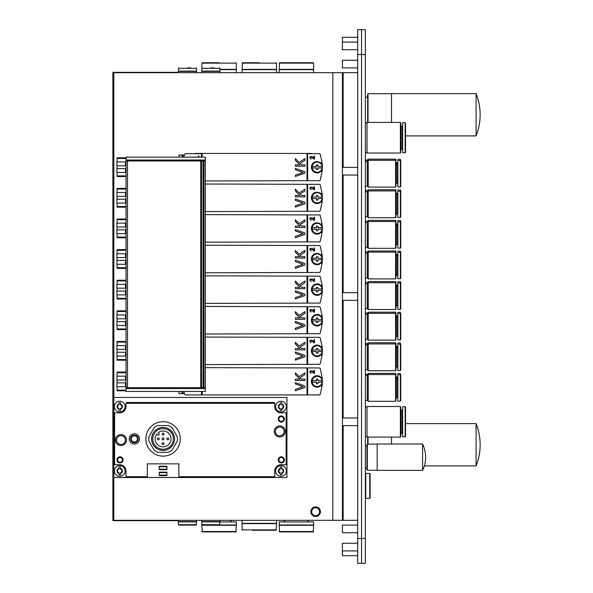 <?xml version="1.0" encoding="UTF-8"?>
<svg xmlns="http://www.w3.org/2000/svg" width="593" height="593" viewBox="0 0 593 593"><rect width="100%" height="100%" fill="white"/><g stroke="black" fill="none" stroke-linecap="round" stroke-linejoin="round"><path stroke-width="0.89" d="M178.382 72.309L112.863 72.309L112.863 72.687L112.863 72.309M176.373 72.687L176.373 72.309M357.712 72.687L112.863 72.687L112.863 520.691L178.382 520.691M357.712 520.313L112.863 520.313L112.863 520.691M176.373 520.313L176.373 520.691M311.673 511.7A3.951 3.951 0 0 1 317.603 508.275A3.951 3.951 0 0 1 317.603 515.124A3.951 3.951 0 0 1 311.673 511.7M310.843 511.7A4.781 4.781 0 0 1 318.018 507.564A4.781 4.781 0 0 1 318.018 515.843A4.781 4.781 0 0 1 310.843 511.7M342.413 520.313L342.413 72.687M332.843 520.313L332.843 72.687M112.863 520.313L112.863 72.687M304.913 372.827L304.913 374.546L300.147 377.697L301.57 379.135L304.913 379.135L304.913 380.476L295.351 380.476L295.351 379.135L299.873 379.135L295.351 374.546L295.351 372.827L299.117 376.651L304.913 372.827M295.351 382.626L304.913 385.976L304.913 387.414L295.351 390.757L295.351 389.416L303.142 386.695L295.351 383.967L295.351 382.626M313.882 372.686L312.177 370.87L313.882 372.686L313.882 370.41L314.483 370.41L314.483 373.323L313.653 373.323L311.74 371.285C310.146 371.166 309.939 371.648 311.117 372.723A0.852 0.852 0 0 1 310.332 371.529A0.852 0.852 0 0 1 311.74 371.285M311.117 372.723L311.117 373.323C309.109 371.492 309.464 370.669 312.177 370.87M307.663 367.949L307.663 394.916L307.018 394.916L307.018 367.949L319.516 367.949L320.242 368.475L322.103 377.178A0.763 0.763 0 0 1 321.043 377.207L322.103 377.178A41.317 41.317 0 0 1 322.31 380.365M322.31 382.5A41.317 41.317 0 0 1 322.103 385.687L321.043 385.658A0.763 0.763 0 0 1 322.103 385.687L320.242 394.397L319.516 394.916L307.663 394.916M319.36 376.132A5.737 5.737 0 0 0 311.421 381.432A5.737 5.737 0 0 0 319.36 386.732M321.043 385.658C316.017 388.363 312.815 386.955 311.421 381.432C312.815 375.91 316.017 374.502 321.043 377.207M202.191 391.476L202.191 394.916L201.553 394.916L201.464 391.476M201.553 394.916L185.401 394.916L184.675 394.397L183.823 391.476A41.317 41.317 0 0 0 184.438 393.663L179.064 393.663L179.064 391.476M311.807 394.916L195.305 394.916M311.807 367.949L205.348 367.66M125.486 386.695L125.486 382.87L116.88 382.87L116.88 386.695L125.486 386.695M117.073 380.002L117.073 382.87M126.057 372.063L117.073 372.063L117.073 376.17L125.486 376.17L125.486 380.002L116.88 380.002L116.88 376.17L125.486 376.17M117.073 386.695L117.073 390.809L126.057 390.809M316.454 380.676L316.454 379.135L317.87 379.135L317.87 380.676L322.147 380.676A5.04 5.04 0 0 1 322.147 382.188L317.87 382.188L317.87 383.73L316.454 383.73L316.454 382.188L312.17 382.188A5.04 5.04 0 0 1 312.17 380.676L316.454 380.676L316.454 379.135M317.87 379.135L317.87 380.676M316.454 383.73L316.454 382.188M317.87 382.188L317.87 383.73M322.147 382.188A5.04 5.04 0 0 1 312.17 382.188M312.17 380.676A5.04 5.04 0 0 1 322.147 380.676M322.422 381.432A5.263 5.263 0 0 1 314.527 385.991A5.263 5.263 0 0 1 314.527 376.874A5.263 5.263 0 0 1 322.422 381.432M304.913 342.22L304.913 343.94L300.147 347.09L301.57 348.528L304.913 348.528L304.913 349.87L295.351 349.87L295.351 348.528L299.873 348.528L295.351 343.94L295.351 342.22L299.117 346.045L304.913 342.22M295.351 352.02L304.913 355.37L304.913 356.801L295.351 360.151L295.351 358.809L303.142 356.089L295.351 353.361L295.351 352.02M313.882 342.079L312.177 340.263L313.882 342.079L313.882 339.804L314.483 339.804L314.483 342.717L313.653 342.717L311.74 340.678C310.146 340.56 309.939 341.042 311.117 342.117A0.852 0.852 0 0 1 310.332 340.923A0.852 0.852 0 0 1 311.74 340.678M311.117 342.117L311.117 342.717C309.109 340.886 309.464 340.063 312.177 340.263M307.663 337.343L307.663 364.31L307.018 364.31L307.018 337.343L319.516 337.343L320.242 337.869L322.103 346.571A0.763 0.763 0 0 1 321.043 346.601L322.103 346.571A41.317 41.317 0 0 1 322.31 349.759M322.31 351.894A41.317 41.317 0 0 1 322.103 355.081L321.043 355.051A0.763 0.763 0 0 1 322.103 355.081L320.242 363.791L319.516 364.31L307.663 364.31M319.36 345.526A5.737 5.737 0 0 0 311.421 350.826A5.737 5.737 0 0 0 319.36 356.126M321.043 355.051C316.017 357.757 312.815 356.349 311.421 350.826C312.815 345.304 316.017 343.896 321.043 346.601M311.807 364.31L205.348 364.599M311.807 337.343L205.348 337.054M125.486 356.089L125.486 352.264L116.88 352.264L116.88 356.089L125.486 356.089M117.073 349.388L117.073 352.264M126.057 341.457L117.073 341.457L117.073 345.563M117.073 356.089L117.073 360.203L126.057 360.203M125.486 349.388L125.486 345.563L116.88 345.563L116.88 349.388L125.486 349.388M316.454 350.07L316.454 348.528L317.87 348.528L317.87 350.07L322.147 350.07A5.04 5.04 0 0 1 322.147 351.582L317.87 351.582L317.87 353.124L316.454 353.124L316.454 351.582L312.17 351.582A5.04 5.04 0 0 1 312.17 350.07L316.454 350.07L316.454 348.528M317.87 348.528L317.87 350.07M316.454 353.124L316.454 351.582M317.87 351.582L317.87 353.124M322.147 351.582A5.04 5.04 0 0 1 312.17 351.582M312.17 350.07A5.04 5.04 0 0 1 322.147 350.07M322.422 350.826A5.263 5.263 0 0 1 314.527 355.385A5.263 5.263 0 0 1 314.527 346.268A5.263 5.263 0 0 1 322.422 350.826M304.913 311.614L304.913 313.334L300.147 316.484L301.57 317.922L304.913 317.922L304.913 319.264L295.351 319.264L295.351 317.922L299.873 317.922L295.351 313.334L295.351 311.614L299.117 315.439L304.913 311.614M295.351 321.413L304.913 324.764L304.913 326.194L295.351 329.545L295.351 328.203L303.142 325.483L295.351 322.755L295.351 321.413M313.882 311.473L312.177 309.657L313.882 311.473L313.882 309.198L314.483 309.198L314.483 312.111L313.653 312.111L311.74 310.072C310.146 309.954 309.939 310.435 311.117 311.51A0.852 0.852 0 0 1 310.332 310.317A0.852 0.852 0 0 1 311.74 310.072M311.117 311.51L311.117 312.111C309.109 310.28 309.464 309.457 312.177 309.657M307.663 306.737L307.663 333.703L307.018 333.703L307.018 306.737L319.516 306.737L320.242 307.256L322.103 315.965A0.763 0.763 0 0 1 321.043 315.995L322.103 315.965A41.317 41.317 0 0 1 322.31 319.153M322.31 321.287A41.317 41.317 0 0 1 322.103 324.475L321.043 324.445A0.763 0.763 0 0 1 322.103 324.475L320.242 333.184L319.516 333.703L307.663 333.703M319.36 314.92A5.737 5.737 0 0 0 311.421 320.22A5.737 5.737 0 0 0 319.36 325.52M321.043 324.445C316.017 327.151 312.815 325.742 311.421 320.22C312.815 314.698 316.017 313.289 321.043 315.995M311.807 333.703L205.348 333.992M311.807 306.737L205.348 306.448M125.486 325.483L125.486 321.658L116.88 321.658L116.88 325.483L125.486 325.483M117.073 318.782L117.073 321.658M126.057 310.843L117.073 310.843L117.073 314.957M117.073 325.483L117.073 329.597L126.057 329.597M125.486 318.782L125.486 314.957L116.88 314.957L116.88 318.782L125.486 318.782M316.454 319.464L316.454 317.922L317.87 317.922L317.87 319.464L322.147 319.464A5.04 5.04 0 0 1 322.147 320.976L317.87 320.976L317.87 322.518L316.454 322.518L316.454 320.976L312.17 320.976A5.04 5.04 0 0 1 312.17 319.464L316.454 319.464L316.454 317.922M317.87 317.922L317.87 319.464M316.454 322.518L316.454 320.976M317.87 320.976L317.87 322.518M322.147 320.976A5.04 5.04 0 0 1 312.17 320.976M312.17 319.464A5.04 5.04 0 0 1 322.147 319.464M322.422 320.22A5.263 5.263 0 0 1 314.527 324.779A5.263 5.263 0 0 1 314.527 315.661A5.263 5.263 0 0 1 322.422 320.22M304.913 281.008L304.913 282.728L300.147 285.878L301.57 287.316L304.913 287.316L304.913 288.658L295.351 288.658L295.351 287.316L299.873 287.316L295.351 282.728L295.351 281.008L299.117 284.833L304.913 281.008M295.351 290.807L304.913 294.158L304.913 295.588L295.351 298.939L295.351 297.597L303.142 294.877L295.351 292.149L295.351 290.807M313.882 280.867L312.177 279.051L313.882 280.867L313.882 278.591L314.483 278.591L314.483 281.505L313.653 281.505L311.74 279.466C310.146 279.347 309.939 279.829 311.117 280.904A0.852 0.852 0 0 1 310.332 279.711A0.852 0.852 0 0 1 311.74 279.466M311.117 280.904L311.117 281.505C309.109 279.666 309.464 278.851 312.177 279.051M307.663 276.13L307.663 303.097L307.018 303.097L307.018 276.13L319.516 276.13L320.242 276.649L322.103 285.359A0.763 0.763 0 0 1 321.043 285.389L322.103 285.359A41.317 41.317 0 0 1 322.31 288.546M322.31 290.681A41.317 41.317 0 0 1 322.103 293.869L321.043 293.839A0.763 0.763 0 0 1 322.103 293.869L320.242 302.571L319.516 303.097L307.663 303.097M319.36 284.314A5.737 5.737 0 0 0 311.421 289.614A5.737 5.737 0 0 0 319.36 294.914M321.043 293.839C316.017 296.544 312.815 295.136 311.421 289.614C312.815 284.091 316.017 282.683 321.043 285.389M311.807 303.097L205.348 303.386M311.807 276.13L205.348 275.841M125.486 294.877L125.486 291.052L116.88 291.052L116.88 294.877L125.486 294.877M117.073 288.176L117.073 291.052M126.057 280.237L117.073 280.237L117.073 284.351M117.073 294.877L117.073 298.983L126.057 298.983M125.486 288.176L125.486 284.351L116.88 284.351L116.88 288.176L125.486 288.176M316.454 288.858L316.454 287.316L317.87 287.316L317.87 288.858L322.147 288.858A5.04 5.04 0 0 1 322.147 290.37L317.87 290.37L317.87 291.912L316.454 291.912L316.454 290.37L312.17 290.37A5.04 5.04 0 0 1 312.17 288.858L316.454 288.858L316.454 287.316M317.87 287.316L317.87 288.858M316.454 291.912L316.454 290.37M317.87 290.37L317.87 291.912M322.147 290.37A5.04 5.04 0 0 1 312.17 290.37M312.17 288.858A5.04 5.04 0 0 1 322.147 288.858M322.422 289.614A5.263 5.263 0 0 1 314.527 294.172A5.263 5.263 0 0 1 314.527 285.055A5.263 5.263 0 0 1 322.422 289.614M304.913 250.402L304.913 252.121L300.147 255.272L301.57 256.71L304.913 256.71L304.913 258.051L295.351 258.051L295.351 256.71L299.873 256.71L295.351 252.121L295.351 250.402L299.117 254.227L304.913 250.402M295.351 260.201L304.913 263.551L304.913 264.982L295.351 268.332L295.351 266.991L303.142 264.27L295.351 261.543L295.351 260.201M313.882 250.253L312.177 248.445L313.882 250.253L313.882 247.985L314.483 247.985L314.483 250.898L313.653 250.898L311.74 248.86C310.146 248.741 309.939 249.223 311.117 250.298A0.852 0.852 0 0 1 310.332 249.104A0.852 0.852 0 0 1 311.74 248.86M311.117 250.298L311.117 250.898C309.109 249.06 309.464 248.245 312.177 248.445M307.663 245.524L307.663 272.491L307.018 272.491L307.018 245.524L319.516 245.524L320.242 246.043L322.103 254.753A0.763 0.763 0 0 1 321.043 254.782L322.103 254.753A41.317 41.317 0 0 1 322.31 257.94M322.31 260.075A41.317 41.317 0 0 1 322.103 263.262L321.043 263.233A0.763 0.763 0 0 1 322.103 263.262L320.242 271.965L319.516 272.491L307.663 272.491M314.965 253.708A5.737 5.737 0 0 0 311.859 261.202A5.737 5.737 0 0 0 319.36 264.308M321.043 263.233C316.017 265.938 312.815 264.53 311.421 259.008C312.815 253.485 316.017 252.077 321.043 254.782M311.807 272.491L205.348 272.78M311.807 245.524L205.348 245.235M125.486 264.27L125.486 260.438L116.88 260.438L116.88 264.27L125.486 264.27M117.073 257.57L117.073 260.438M126.057 249.631L117.073 249.631L117.073 253.745M117.073 264.27L117.073 268.377L126.057 268.377M125.486 257.57L125.486 253.745L116.88 253.745L116.88 257.57L125.486 257.57M316.454 258.251L316.454 256.71L317.87 256.71L317.87 258.251L322.147 258.251A5.04 5.04 0 0 1 322.147 259.764L317.87 259.764L317.87 261.305L316.454 261.305L316.454 259.764L312.17 259.764A5.04 5.04 0 0 1 312.17 258.251L316.454 258.251L316.454 256.71M317.87 256.71L317.87 258.251M316.454 261.305L316.454 259.764M317.87 259.764L317.87 261.305M322.147 259.764A5.04 5.04 0 0 1 312.17 259.764M312.17 258.251A5.04 5.04 0 0 1 322.147 258.251M322.422 259.008A5.263 5.263 0 0 1 314.527 263.566A5.263 5.263 0 0 1 314.527 254.449A5.263 5.263 0 0 1 322.422 259.008M304.913 219.795L304.913 221.515L300.147 224.665L301.57 226.103L304.913 226.103L304.913 227.445L295.351 227.445L295.351 226.103L299.873 226.103L295.351 221.515L295.351 219.795L299.117 223.62L304.913 219.795M295.351 229.595L304.913 232.945L304.913 234.376L295.351 237.726L295.351 236.385L303.142 233.664L295.351 230.936L295.351 229.595M313.882 219.647L312.177 217.839L313.882 219.647L313.882 217.379L314.483 217.379L314.483 220.292L313.653 220.292L311.74 218.254C310.146 218.135 309.939 218.617 311.117 219.692A0.852 0.852 0 0 1 310.332 218.498A0.852 0.852 0 0 1 311.74 218.254M311.117 219.692L311.117 220.292C309.109 218.454 309.464 217.638 312.177 217.839M307.663 214.918L307.663 241.885L307.018 241.885L307.018 214.918L319.516 214.918L320.242 215.437L322.103 224.147A0.763 0.763 0 0 1 321.043 224.176L322.103 224.147A41.317 41.317 0 0 1 322.31 227.334M322.31 229.469A41.317 41.317 0 0 1 322.103 232.656L321.043 232.626A0.763 0.763 0 0 1 322.103 232.656L320.242 241.358L319.516 241.885L307.663 241.885M314.965 223.101A5.737 5.737 0 0 0 311.859 230.595A5.737 5.737 0 0 0 319.36 233.701M321.043 232.626C316.017 235.332 312.815 233.924 311.421 228.401C312.815 222.879 316.017 221.471 321.043 224.176M311.807 241.885L205.348 242.174M311.807 214.918L205.348 214.629M125.486 233.664L125.486 229.832L116.88 229.832L116.88 233.664L125.486 233.664M117.073 226.963L117.073 229.832M126.057 219.025L117.073 219.025L117.073 223.138M117.073 233.664L117.073 237.771L126.057 237.771M125.486 226.963L125.486 223.138L116.88 223.138L116.88 226.963L125.486 226.963M316.454 227.645L316.454 226.103L317.87 226.103L317.87 227.645L322.147 227.645A5.04 5.04 0 0 1 322.147 229.157L317.87 229.157L317.87 230.699L316.454 230.699L316.454 229.157L312.17 229.157A5.04 5.04 0 0 1 312.17 227.645L316.454 227.645L316.454 226.103M317.87 226.103L317.87 227.645M316.454 230.699L316.454 229.157M317.87 229.157L317.87 230.699M322.147 229.157A5.04 5.04 0 0 1 312.17 229.157M312.17 227.645A5.04 5.04 0 0 1 322.147 227.645M322.422 228.401A5.263 5.263 0 0 1 314.527 232.96A5.263 5.263 0 0 1 314.527 223.843A5.263 5.263 0 0 1 322.422 228.401M304.913 189.189L304.913 190.909L300.147 194.052L301.57 195.497L304.913 195.497L304.913 196.839L295.351 196.839L295.351 195.497L299.873 195.497L295.351 190.909L295.351 189.189L299.117 193.014L304.913 189.189M295.351 198.989L304.913 202.339L304.913 203.77L295.351 207.12L295.351 205.778L303.142 203.058L295.351 200.33L295.351 198.989M313.882 189.041L312.177 187.232L313.882 189.041L313.882 186.773L314.483 186.773L314.483 189.686L313.653 189.686L311.74 187.647C310.146 187.529 309.939 188.011 311.117 189.085A0.852 0.852 0 0 1 310.332 187.892A0.852 0.852 0 0 1 311.74 187.647M311.117 189.085L311.117 189.686C309.109 187.848 309.464 187.032 312.177 187.232M307.663 184.312L307.663 211.278L307.018 211.278L307.018 184.312L319.516 184.312L320.242 184.831L322.103 193.54A0.763 0.763 0 0 1 321.043 193.57L322.103 193.54A41.317 41.317 0 0 1 322.31 196.728M322.31 198.863A41.317 41.317 0 0 1 322.103 202.05L321.043 202.02A0.763 0.763 0 0 1 322.103 202.05L320.242 210.752L319.516 211.278L307.663 211.278M314.965 192.495A5.737 5.737 0 0 0 311.859 199.989A5.737 5.737 0 0 0 319.36 203.095M321.043 202.02C316.017 204.726 312.815 203.317 311.421 197.795C312.815 192.273 316.017 190.864 321.043 193.57M311.807 211.278L205.348 211.568M311.807 184.312L205.348 184.023M125.486 203.058L125.486 199.226L116.88 199.226L116.88 203.058L125.486 203.058M117.073 196.357L117.073 199.226M126.057 188.418L117.073 188.418L117.073 192.532L125.486 192.532L125.486 196.357L116.88 196.357L116.88 192.532L125.486 192.532M117.073 203.058L117.073 207.165L126.057 207.165M316.454 197.039L316.454 195.497L317.87 195.497L317.87 197.039L322.147 197.039A5.04 5.04 0 0 1 322.147 198.551L317.87 198.551L317.87 200.093L316.454 200.093L316.454 198.551L312.17 198.551A5.04 5.04 0 0 1 312.17 197.039L316.454 197.039L316.454 195.497M317.87 195.497L317.87 197.039M316.454 200.093L316.454 198.551M317.87 198.551L317.87 200.093M322.147 198.551A5.04 5.04 0 0 1 312.17 198.551M312.17 197.039A5.04 5.04 0 0 1 322.147 197.039M322.422 197.795A5.263 5.263 0 0 1 314.527 202.346A5.263 5.263 0 0 1 314.527 193.236A5.263 5.263 0 0 1 322.422 197.795M304.913 158.583L304.913 160.303L300.147 163.446L301.57 164.891L304.913 164.891L304.913 166.233L295.351 166.233L295.351 164.891L299.873 164.891L295.351 160.303L295.351 158.583L299.117 162.408L304.913 158.583M295.351 168.382L304.913 171.733L304.913 173.163L295.351 176.514L295.351 175.172L303.142 172.452L295.351 169.724L295.351 168.382M313.882 158.435L312.177 156.626L313.882 158.435L313.882 156.167L314.483 156.167L314.483 159.08L313.653 159.08L311.74 157.041C310.146 156.923 309.939 157.404 311.117 158.479A0.852 0.852 0 0 1 310.332 157.286A0.852 0.852 0 0 1 311.74 157.041M311.117 158.479L311.117 159.08C309.109 157.241 309.464 156.426 312.177 156.626M197.699 157.145L198.299 157.019L198.299 155.959L198.907 155.959L198.907 157.019L199.708 157.145M195.297 157.145L194.889 156.952L195.297 157.145M201.464 157.145L201.553 153.698L195.305 153.417L311.807 153.417L307.663 153.698L307.663 180.672L307.018 180.672L307.018 153.698L319.516 153.698L320.242 154.224L322.103 162.934A0.763 0.763 0 0 1 321.043 162.964L322.103 162.934A41.317 41.317 0 0 1 322.31 166.122M322.31 168.256A41.317 41.317 0 0 1 322.103 171.444L321.043 171.414A0.763 0.763 0 0 1 322.103 171.444L320.242 180.146L319.516 180.672L307.663 180.672M314.965 161.889A5.737 5.737 0 0 0 311.859 169.383A5.737 5.737 0 0 0 319.36 172.489M321.043 171.414C316.017 174.12 312.815 172.711 311.421 167.189C312.815 161.667 316.017 160.258 321.043 162.964M202.191 157.145L202.191 153.698L185.401 153.698L184.675 154.224L183.823 157.145A41.317 41.317 0 0 1 184.438 154.958L179.064 154.958L179.064 157.145M311.807 180.672L205.348 180.961M125.486 172.452L125.486 168.62L116.88 168.62L116.88 172.452L125.486 172.452M117.073 165.751L117.073 168.62M126.057 157.812L117.073 157.812L117.073 161.926L125.486 161.926L125.486 165.751L116.88 165.751L116.88 161.926L125.486 161.926M117.073 172.452L117.073 176.558L126.057 176.558M316.454 166.433L316.454 164.891L317.87 164.891L317.87 166.433L322.147 166.433A5.04 5.04 0 0 1 322.147 167.945L317.87 167.945L317.87 169.487L316.454 169.487L316.454 167.945L312.17 167.945A5.04 5.04 0 0 1 312.17 166.433L316.454 166.433L316.454 164.891M317.87 164.891L317.87 166.433M316.454 169.487L316.454 167.945M317.87 167.945L317.87 169.487M322.147 167.945A5.04 5.04 0 0 1 312.17 167.945M312.17 166.433A5.04 5.04 0 0 1 322.147 166.433M322.422 167.189A5.263 5.263 0 0 1 314.527 171.74A5.263 5.263 0 0 1 314.527 162.63A5.263 5.263 0 0 1 322.422 167.189M252.41 530.253L276.13 530.253L252.41 530.253M276.508 529.875L242.077 529.875L242.077 523.626L276.508 523.626L276.13 530.253M242.077 520.313L242.077 523.337L276.508 523.337L276.508 520.313M190.909 525.094L178.76 525.094L196.172 525.094L196.55 521.907L178.382 521.907L178.382 524.709L196.55 524.709M178.382 520.313L178.382 521.618L196.55 521.618L196.55 520.313M313.623 63.125L313.237 62.747L279.57 62.747L279.192 69.374L313.623 69.374L313.623 63.125L279.192 63.125M303.29 62.747L289.517 62.747M313.623 72.687L313.623 69.663L279.192 69.663L279.192 72.687M259.297 62.747L242.463 62.747L259.297 62.747M242.077 63.125L276.508 63.125L276.508 69.374L242.077 69.374L242.463 62.747M276.508 72.687L276.508 69.663L242.077 69.663L242.077 72.687M219.121 62.747L202.287 62.747L219.121 62.747M202.287 62.747L201.909 63.125L236.34 63.125L236.34 69.374L219.892 69.374M236.34 72.687L236.34 69.663L219.892 69.663M187.462 67.906L190.909 67.906M178.382 68.291L196.55 68.291L196.55 71.093L178.382 71.093L178.76 67.906M196.55 72.687L196.55 71.382L178.382 71.382L178.382 72.687M210.804 67.906L214.243 67.906M201.716 68.291L219.892 68.291L219.892 71.093L201.716 71.093L202.102 67.906M219.892 72.687L219.892 71.382L201.716 71.382L201.716 72.687M125.39 440.065A4.403 4.403 0 0 1 118.793 443.875A4.403 4.403 0 0 1 118.793 436.255A4.403 4.403 0 0 1 125.39 440.065M126.494 440.065A5.507 5.507 0 0 1 118.237 444.832A5.507 5.507 0 0 1 118.237 435.299A5.507 5.507 0 0 1 126.494 440.065M284.158 431.452A4.403 4.403 0 0 1 277.561 435.262A4.403 4.403 0 0 1 277.561 427.642A4.403 4.403 0 0 1 284.158 431.452M285.263 431.452A5.507 5.507 0 0 1 277.013 436.226A5.507 5.507 0 0 1 277.013 426.686A5.507 5.507 0 0 1 285.263 431.452M284.351 419.021A3.061 3.061 0 0 1 279.763 421.675A3.061 3.061 0 0 1 279.763 416.368A3.061 3.061 0 0 1 284.351 419.021M283.684 419.021A2.394 2.394 0 0 1 280.096 421.089A2.394 2.394 0 0 1 280.096 416.953A2.394 2.394 0 0 1 283.684 419.021M123.092 459.864A3.061 3.061 0 0 1 118.504 462.51A3.061 3.061 0 0 1 118.504 457.21A3.061 3.061 0 0 1 123.092 459.864M122.425 459.864A2.394 2.394 0 0 1 118.837 461.932A2.394 2.394 0 0 1 118.837 457.789A2.394 2.394 0 0 1 122.425 459.864M284.351 459.864A3.061 3.061 0 0 1 279.763 462.51A3.061 3.061 0 0 1 279.763 457.21A3.061 3.061 0 0 1 284.351 459.864M283.684 459.864A2.394 2.394 0 0 1 280.096 461.932A2.394 2.394 0 0 1 280.096 457.789A2.394 2.394 0 0 1 283.684 459.864M166.929 472.154L166.929 475.593L159.22 475.593L159.22 472.154L166.929 472.154M166.929 466.224L166.929 469.663L159.22 469.663L159.22 466.224L166.929 466.224M166.929 466.698L159.22 466.698M159.22 469.189L166.929 469.189M166.929 472.628L159.22 472.628M159.22 475.119L166.929 475.119M147.294 463.852L178.856 463.852L178.856 477.506L147.294 477.506L147.294 463.852M147.294 477.506L113.819 477.506L113.819 413.758A0.956 0.956 0 0 1 114.619 412.817L114.619 464.727A0.956 0.956 0 0 1 113.819 463.785M286.938 463.785A0.956 0.956 0 0 1 286.13 464.727L286.13 412.817A0.956 0.956 0 0 1 286.938 413.758L286.938 477.506L178.856 477.506M126.924 477.506A0.956 0.956 0 0 1 125.975 476.705L147.294 476.705M178.856 476.705L274.774 476.705A0.956 0.956 0 0 1 273.833 477.506M134.381 435.818A3.098 3.098 0 0 1 137.065 440.466A3.098 3.098 0 0 1 131.698 440.466A3.098 3.098 0 0 1 134.381 435.818M134.381 435.092A3.825 3.825 0 0 1 137.695 440.829A3.825 3.825 0 0 1 131.068 440.829A3.825 3.825 0 0 1 134.381 435.092M134.381 433.75A5.167 5.167 0 0 1 138.851 441.496A5.167 5.167 0 0 1 129.911 441.496A5.167 5.167 0 0 1 134.381 433.75M167.856 437.96A0.956 0.956 0 0 0 167.026 439.391A0.956 0.956 0 0 0 168.686 439.391A0.956 0.956 0 0 0 167.856 437.96M163.075 437.96A0.956 0.956 0 0 0 162.245 439.391A0.956 0.956 0 0 0 163.905 439.391A0.956 0.956 0 0 0 163.075 437.96M158.294 437.96A0.956 0.956 0 0 0 157.464 439.391A0.956 0.956 0 0 0 159.124 439.391A0.956 0.956 0 0 0 158.294 437.96M163.075 442.741A0.956 0.956 0 0 0 162.245 444.179A0.956 0.956 0 0 0 163.905 444.179A0.956 0.956 0 0 0 163.075 442.741M163.075 433.179A0.956 0.956 0 0 0 162.245 434.61A0.956 0.956 0 0 0 163.905 434.61A0.956 0.956 0 0 0 163.075 433.179M158.968 433.461L158.175 432.668A7.939 7.939 0 0 1 170.821 437.174A7.939 7.939 0 0 1 161.333 446.662A7.939 7.939 0 0 1 156.826 434.017L157.619 434.81A0.956 0.956 0 0 0 158.968 434.81A0.956 0.956 0 0 0 158.968 433.461M163.075 428.613A10.303 10.303 0 0 1 172 444.068A10.303 10.303 0 0 1 154.15 444.068A10.303 10.303 0 0 1 163.075 428.613M177.248 436.678L172.096 427.761A14.343 14.343 0 0 0 168.227 425.522L157.923 425.522A14.343 14.343 0 0 0 154.054 427.761L148.902 436.678A14.343 14.343 0 0 0 148.902 441.148L154.054 450.072A14.343 14.343 0 0 0 157.923 452.303L168.227 452.303A14.343 14.343 0 0 0 172.096 450.072L177.248 441.148A14.343 14.343 0 0 0 177.248 436.678M163.075 427.442A11.475 11.475 0 0 1 173.015 444.654A11.475 11.475 0 0 1 153.135 444.654A11.475 11.475 0 0 1 163.075 427.442M163.075 421.697A17.219 17.219 0 0 1 177.982 447.522A17.219 17.219 0 0 1 148.168 447.522A17.219 17.219 0 0 1 163.075 421.697M274.774 403.284L125.975 403.284A0.956 0.956 0 0 1 126.924 402.484L273.833 402.484A0.956 0.956 0 0 1 274.789 403.44L274.789 406.59A6.219 6.219 0 0 0 281.008 412.802L285.982 412.802A0.956 0.956 0 0 1 286.13 412.817M114.619 464.727A0.956 0.956 0 0 0 114.775 464.742L119.749 464.742A6.219 6.219 0 0 1 125.968 470.953L125.968 476.55A0.956 0.956 0 0 0 125.975 476.705M274.774 476.705A0.956 0.956 0 0 0 274.789 476.55L274.789 470.953A6.219 6.219 0 0 1 281.008 464.742L285.982 464.742A0.956 0.956 0 0 0 286.13 464.727M125.975 403.284A0.956 0.956 0 0 0 125.968 403.44L125.968 406.59A6.219 6.219 0 0 1 119.749 412.802L114.775 412.802A0.956 0.956 0 0 0 114.619 412.817M119.023 472.821L118.044 472.539A0.934 0.934 0 0 1 118.993 472.791L119.023 473.533A2.676 2.676 0 0 1 117.073 470.953A2.676 2.676 0 0 0 117.429 472.295L117.429 469.619L119.023 469.093L119.023 467.106A3.921 3.921 0 0 1 120.475 467.106L120.475 468.381A2.676 2.676 0 0 1 122.069 469.619L122.069 472.295L120.475 472.821A0.934 0.934 0 0 1 121.446 472.539M113.819 413.758L113.819 397.451L286.938 397.451L286.938 413.758M117.073 406.59A2.676 2.676 0 0 0 117.429 407.925L117.429 405.249L119.023 404.722L119.023 402.736A3.921 3.921 0 0 1 120.475 402.736L120.475 404.011A2.676 2.676 0 0 1 122.069 405.249A2.676 2.676 0 0 0 120.475 404.011L120.475 404.722L122.069 405.249L122.069 407.925A2.676 2.676 0 0 0 122.069 405.249A2.676 2.676 0 0 1 122.069 407.925L120.475 408.451L120.475 410.438A3.921 3.921 0 0 1 119.023 410.438L119.023 409.163A2.676 2.676 0 0 1 119.023 404.011M278.325 406.59A2.676 2.676 0 0 0 278.688 407.925L278.688 405.249L280.281 404.722L280.281 402.736A3.921 3.921 0 0 1 281.734 402.736L281.734 404.011A2.676 2.676 0 0 1 283.328 405.249L283.328 407.925L281.734 408.451L281.734 410.438A3.921 3.921 0 0 1 280.281 410.438L280.281 409.163A2.676 2.676 0 0 1 280.281 404.011M280.281 472.821L279.303 472.539A0.934 0.934 0 0 1 280.252 472.791L280.281 473.533A2.676 2.676 0 0 1 278.325 470.953A2.676 2.676 0 0 0 278.688 472.295L278.688 469.619L280.281 469.093L280.281 467.106A3.921 3.921 0 0 1 281.734 467.106L281.734 468.381A2.676 2.676 0 0 1 283.328 469.619L283.328 472.295L281.734 472.821A0.934 0.934 0 0 1 282.705 472.539A0.534 0.534 0 0 0 282.935 472.562M280.281 409.163L280.281 408.451L278.688 407.925M281.734 404.011L281.734 404.722L283.328 405.249A2.676 2.676 0 0 1 281.734 409.163M280.252 404.752A0.934 0.934 0 0 1 279.303 405.004M278.614 405.493A0.534 0.534 0 0 0 278.784 405.909A0.934 0.934 0 0 1 278.784 407.272A0.534 0.534 0 0 0 278.651 407.458M278.858 408.11A0.534 0.534 0 0 0 279.303 408.169A0.934 0.934 0 0 1 280.252 408.421M281.757 408.421A0.934 0.934 0 0 1 282.705 408.169M283.395 407.688A0.534 0.534 0 0 0 283.232 407.272A0.934 0.934 0 0 1 283.232 405.909M283.15 405.063A0.534 0.534 0 0 0 282.705 405.004A0.934 0.934 0 0 1 281.757 404.752M275.649 406.59A5.359 5.359 0 0 1 281.008 401.231A5.359 5.359 0 0 1 286.36 406.59A5.359 5.359 0 0 1 281.008 411.942A5.359 5.359 0 0 1 275.649 406.59M278.325 470.953A2.676 2.676 0 0 1 280.281 468.381M278.858 472.48A0.534 0.534 0 0 0 279.303 472.539L278.688 472.295M281.734 468.381L281.734 469.093L283.328 469.619A2.676 2.676 0 0 1 281.734 473.533L281.734 472.821M280.252 469.122A0.934 0.934 0 0 1 279.303 469.374A0.534 0.534 0 0 0 278.858 469.434M278.614 469.864A0.534 0.534 0 0 0 278.784 470.279A0.934 0.934 0 0 1 278.784 471.635A0.534 0.534 0 0 0 278.651 471.828M283.395 472.05A0.534 0.534 0 0 0 283.232 471.635A0.934 0.934 0 0 1 283.232 470.279M283.15 469.434A0.534 0.534 0 0 0 282.705 469.374A0.934 0.934 0 0 1 281.757 469.122M281.734 473.533L281.734 474.808A3.921 3.921 0 0 1 280.281 474.808L280.281 473.533M275.649 470.953A5.359 5.359 0 0 1 281.008 465.601A5.359 5.359 0 0 1 286.36 470.953A5.359 5.359 0 0 1 281.008 476.312A5.359 5.359 0 0 1 275.649 470.953M119.023 409.163L119.023 408.451L117.429 407.925M122.069 407.925L122.069 407.925A2.676 2.676 0 0 1 120.475 409.163M118.993 404.752A0.934 0.934 0 0 1 118.044 405.004M117.355 405.493A0.534 0.534 0 0 0 117.525 405.909A0.934 0.934 0 0 1 117.525 407.272A0.534 0.534 0 0 0 117.355 407.688M117.599 408.11A0.534 0.534 0 0 0 118.044 408.169A0.934 0.934 0 0 1 118.993 408.421M120.498 408.421A0.934 0.934 0 0 1 121.446 408.169M121.973 407.272A0.934 0.934 0 0 1 121.973 405.909A0.534 0.534 0 0 0 122.099 405.716M121.891 405.063A0.534 0.534 0 0 0 121.446 405.004A0.934 0.934 0 0 1 120.498 404.752M114.39 406.59A5.359 5.359 0 0 1 119.749 401.231A5.359 5.359 0 0 1 125.101 406.59A5.359 5.359 0 0 1 119.749 411.942A5.359 5.359 0 0 1 114.39 406.59M117.073 470.953A2.676 2.676 0 0 1 119.023 468.381M117.599 472.48A0.534 0.534 0 0 0 118.044 472.539L117.429 472.295M120.475 468.381L120.475 469.093L122.069 469.619A2.676 2.676 0 0 1 120.475 473.533L120.475 472.821M118.993 469.122A0.934 0.934 0 0 1 118.044 469.374A0.534 0.534 0 0 0 117.599 469.434M117.355 469.864A0.534 0.534 0 0 0 117.525 470.279A0.934 0.934 0 0 1 117.525 471.635A0.534 0.534 0 0 0 117.355 472.05M121.973 471.635A0.934 0.934 0 0 1 121.973 470.279A0.534 0.534 0 0 0 122.099 470.086M121.891 469.434A0.534 0.534 0 0 0 121.446 469.374A0.934 0.934 0 0 1 120.498 469.122M120.475 473.533L120.475 474.808A3.921 3.921 0 0 1 119.023 474.808L119.023 473.533M114.39 470.953A5.359 5.359 0 0 1 119.749 465.601A5.359 5.359 0 0 1 125.101 470.953A5.359 5.359 0 0 1 119.749 476.312A5.359 5.359 0 0 1 114.39 470.953M126.057 160.014L205.348 160.014L205.348 157.145L126.057 157.145L126.057 387.652L205.348 387.652L205.348 388.608L126.057 388.608L126.057 160.97L203.436 160.97L203.436 387.652M203.436 160.97L203.977 160.97L203.977 387.652M203.977 160.97L205.348 160.97L205.348 387.652M127.784 388.608L127.784 387.652M152.653 388.608L152.653 387.652M173.69 388.608L173.69 387.652M198.559 388.608L198.559 387.652M126.057 388.608L126.057 391.476L205.348 391.476L205.348 388.608M152.268 388.608L152.268 387.652M127.784 160.014L127.784 160.97M152.653 160.014L152.653 160.97M173.69 160.014L173.69 160.97M198.559 160.014L198.559 160.97M205.348 160.014L205.348 160.97M152.268 160.97L152.268 160.014M214.243 525.094L202.102 525.094L219.506 525.094L219.892 521.907L201.716 521.907L201.716 524.709L219.892 524.709M201.716 520.313L201.716 521.618L219.892 521.618L219.892 520.313M279.57 531.891L313.237 531.891L279.57 531.891L279.192 525.265L313.623 525.265L313.237 531.891M279.192 524.975L313.623 524.975L313.623 521.944L279.192 521.944L279.192 524.975M285.455 521.944L283.817 520.313M202.287 531.891L235.955 531.891L202.287 531.891L201.909 525.265L236.34 525.265L235.955 531.891M219.781 524.975L236.34 524.975L236.34 521.944L219.892 521.944M357.712 532.744L342.413 532.744L342.413 525.094L357.712 525.094M357.712 417.969L342.413 417.969M357.712 555.7L342.413 555.7L342.413 543.262L357.712 543.262M357.712 49.738L342.413 49.738L342.413 37.3L357.712 37.3M357.712 42.081L342.413 42.081M357.712 292.675L342.413 292.675M357.712 175.031L342.413 175.031L342.413 167.382L357.712 167.382M357.712 67.906L342.413 67.906L342.413 60.256L357.712 60.256M361.537 29.65L365.362 29.65L361.537 29.65L361.537 54.519L361.537 29.65L357.712 29.65L361.537 29.65M357.712 538.481L357.712 54.519L361.537 54.519L361.537 538.481L357.712 538.481L357.712 563.35L361.537 563.35L361.537 538.481L361.537 563.35L365.362 563.35L365.362 538.481L361.537 538.481L361.537 54.519L365.362 54.519L365.362 29.65M365.362 54.519L365.362 538.481M357.712 29.65L357.712 54.519M391.506 437.1L391.506 443.987M368.031 444.083L368.031 437.1M476.105 465.89A57.388 57.388 0 0 0 476.105 423.61L476.105 465.89L424.336 465.89M367.638 444.083L367.638 437.1M405.538 135.908L476.105 135.908L476.105 93.635L391.506 93.635L391.506 122.425M368.031 122.425L368.031 93.731L391.506 93.731M367.638 122.425L367.638 94.398L368.031 93.731M367.638 114.775L367.638 97.163L365.362 97.163M377.163 443.987L377.163 470.382L422.579 470.382L422.579 443.987L377.163 443.987M367.312 444.083L366.919 444.75L366.919 469.619L367.312 470.286L367.312 444.083L377.163 444.083M366.919 457.181L366.919 446.188L365.362 446.188M405.152 436.908L405.152 406.687L402.669 406.687L402.669 436.908L405.538 436.522L405.538 407.065L405.152 406.687M402.669 433.653L402.284 433.275L402.284 410.319L402.669 409.933M400.757 433.846L401.135 433.846L401.135 409.741L400.757 409.741M400.371 437.1L400.757 436.715L400.757 406.872L400.371 406.494L367.023 406.494L367.023 437.1L400.371 437.1L400.371 406.494M405.152 152.838L405.152 122.618L402.669 122.618L402.669 152.838L405.538 152.46L405.538 123.003L405.152 122.618M402.669 149.592L402.284 149.206L402.284 126.25L402.669 125.872M402.284 149.206L401.135 149.206M400.757 149.777L401.135 149.777L401.135 125.679L400.757 125.679M400.371 153.031L400.757 152.653L400.757 122.81L400.371 122.425L367.023 122.425L367.023 153.031L400.371 153.031L400.371 122.425M365.362 152.075L367.023 153.031M365.748 496.645L365.748 498.313L369.765 498.313L369.765 473.444L365.748 473.444L365.748 496.645M369.765 473.444L370.143 473.829L370.143 497.927L369.765 498.313M400.371 401.135L400.757 400.757L400.757 375.117L400.371 373.59L397.881 373.59L397.881 401.135L400.371 401.135L400.371 374.739L397.881 374.739M400.757 375.117L400.371 373.59M397.881 397.881L397.503 397.503L397.503 377.222L397.881 376.844M395.968 398.073L396.354 398.073L396.354 376.651L395.968 376.651M395.59 401.328L395.968 400.942L395.968 373.783L395.59 373.397L368.231 373.397L368.231 401.328L395.59 401.328L395.59 373.397M368.231 401.328L367.275 400.371L367.275 374.353L368.231 373.397M400.371 370.529L400.757 370.143L400.757 344.511L400.371 342.984L397.881 342.984L397.881 370.529L400.371 370.529L400.371 344.133L397.881 344.133M400.757 344.511L400.371 342.984M397.881 367.275L397.503 366.897L397.503 346.616L397.881 346.238M395.968 367.467L396.354 367.467L396.354 346.045L395.968 346.045M395.59 370.721L395.968 370.336L395.968 343.177L395.59 342.791L368.231 342.791L368.231 370.721L395.59 370.721L395.59 342.791M368.231 370.721L367.275 369.765L367.275 343.747L368.231 342.791M400.371 339.922L400.757 339.537L400.757 313.905L400.371 312.378L397.881 312.378L397.881 339.922L400.371 339.922L400.371 313.527L397.881 313.527M400.757 313.905L400.371 312.378M397.881 336.668L397.503 336.29L397.503 316.01L397.881 315.632M395.968 336.861L396.354 336.861L396.354 315.439L395.968 315.439M395.59 340.115L395.968 339.73L395.968 312.57L395.59 312.185L368.231 312.185L368.231 340.115L395.59 340.115L395.59 312.185M368.231 340.115L367.275 339.159L367.275 313.141L368.231 312.185M400.371 278.71L400.757 278.325L400.757 252.692L400.371 251.165L397.881 251.165L397.881 278.71L400.371 278.71L400.371 252.314L397.881 252.314M400.757 252.692L400.371 251.165M397.881 275.456L397.503 275.078L397.503 254.797L397.881 254.419M395.968 275.649L396.354 275.649L396.354 254.227L395.968 254.227M395.59 278.903L395.968 278.517L395.968 251.358L395.59 250.972L368.231 250.972L368.231 278.903L395.59 278.903L395.59 250.972M368.231 278.903L367.275 277.947L367.275 251.929L368.231 250.972M400.371 307.545L400.371 281.771L397.881 281.771L397.881 309.316L400.371 309.316L400.371 307.545M400.371 309.316L400.757 308.931L400.757 282.157L400.371 281.771M397.881 306.062L397.503 305.684L397.503 285.403L397.881 285.025M395.968 306.255L396.354 306.255L396.354 284.833L395.968 284.833M395.59 309.509L395.968 309.123L395.968 281.964L395.59 281.579L368.231 281.579L368.231 309.509L395.59 309.509L395.59 281.579M368.231 309.509L367.275 308.553L367.275 282.535L368.231 281.579M400.371 215.726L400.371 189.953L397.881 189.953L397.881 217.498L400.371 217.498L400.371 215.726M400.371 217.498L400.757 217.112L400.757 190.331L400.371 189.953M397.881 214.243L397.503 213.865L397.503 193.585L397.881 193.207M395.968 214.436L396.354 214.436L396.354 193.014L395.968 193.014M395.59 217.69L395.968 217.305L395.968 190.145L395.59 189.76L368.231 189.76L368.231 217.69L395.59 217.69L395.59 189.76M368.231 217.69L367.275 216.734L367.275 190.716L368.231 189.76M400.371 186.891L400.757 186.506L400.757 160.873L400.371 159.347L397.881 159.347L397.881 186.891L400.371 186.891L400.371 160.495L397.881 160.495M400.757 160.873L400.371 159.347M397.881 183.637L397.503 183.259L397.503 162.979L397.881 162.593M395.968 183.83L396.354 183.83L396.354 162.408L395.968 162.408M395.59 187.084L395.968 186.699L395.968 159.539L395.59 159.154L368.231 159.154L368.231 187.084L395.59 187.084L395.59 159.154M368.231 187.084L367.275 186.128L367.275 160.11L368.231 159.154M400.371 246.332L400.371 220.559L397.881 220.559L397.881 248.104L400.371 248.104L400.371 246.332M400.371 248.104L400.757 247.718L400.757 220.937L400.371 220.559M397.881 244.85L397.503 244.472L397.503 224.191L397.881 223.813M395.968 245.042L396.354 245.042L396.354 223.62L395.968 223.62M395.59 248.297L395.968 247.911L395.968 220.752L395.59 220.366L368.231 220.366L368.231 248.297L395.59 248.297L395.59 220.366M368.231 248.297L367.275 247.34L367.275 221.322L368.231 220.366M178.285 72.687L178.285 72.309M174.453 72.687L174.453 72.309M114.775 72.687L114.775 72.309M114.775 520.313L114.775 520.691M174.453 520.313L174.453 520.691M178.285 520.313L178.285 520.691M343.147 520.313L343.147 425.618M343.147 417.969L343.147 300.325M343.147 292.675L343.147 175.031M343.147 167.382L343.147 72.687M113.819 520.313L113.819 72.687M182.777 391.476L182.777 393.663M181.962 391.476L181.962 393.663M117.073 390.142L126.057 390.142M117.073 372.723L126.057 372.723M117.073 359.536L126.057 359.536M117.073 342.117L126.057 342.117M117.073 328.93L126.057 328.93M117.073 311.51L126.057 311.51M117.073 298.323L126.057 298.323M117.073 280.904L126.057 280.904M117.073 267.717L126.057 267.717M117.073 250.298L126.057 250.298M117.073 237.111L126.057 237.111M117.073 219.692L126.057 219.692M117.073 206.505L126.057 206.505M117.073 189.085L126.057 189.085M182.777 157.145L182.777 154.958M181.962 157.145L181.962 154.958M117.073 175.891L126.057 175.891M117.073 158.479L126.057 158.479M127.495 160.97L127.495 387.652M200.76 160.97L200.76 387.652M203.065 160.97L203.065 387.652M279.192 531.513L313.623 531.513M201.909 531.513L236.34 531.513M242.077 529.875L242.463 530.253M178.382 524.709L178.76 525.094M276.508 63.125L276.13 62.747M236.34 63.125L235.955 62.747M201.909 63.125L201.909 67.958M196.55 68.291L196.172 67.906M219.892 68.291L219.506 67.906M201.524 160.97L201.524 387.652M132.943 388.608L132.943 387.652M157.812 388.608L157.812 387.652M178.856 388.608L178.856 387.652M203.725 388.608L203.725 387.652M132.943 160.014L132.943 160.97M157.812 160.014L157.812 160.97M178.856 160.014L178.856 160.97M203.725 160.014L203.725 160.97M201.716 524.709L202.102 525.094M307.352 521.944L308.99 520.313M230.069 521.944L231.707 520.313M357.712 425.618L342.413 425.618M357.712 550.919L342.413 550.919M357.712 300.325L342.413 300.325M476.105 423.61L405.538 423.61M476.105 135.908A57.388 57.388 0 0 0 476.105 93.635M367.312 470.286L377.163 470.286M366.919 468.181L365.362 468.181M422.579 470.382A30.132 30.132 0 0 0 422.579 443.987M402.284 410.319L401.135 410.319M402.284 433.275L401.135 433.275M365.362 436.144L367.023 437.1M365.362 407.45L367.023 406.494M402.284 126.25L401.135 126.25M365.362 123.381L367.023 122.425M365.362 497.927L365.748 498.313M365.362 473.829L365.748 473.444M397.503 377.222L396.354 377.222M367.275 374.353L365.362 374.353M397.503 346.616L396.354 346.616M367.275 343.747L365.362 343.747M397.503 316.01L396.354 316.01M367.275 313.141L365.362 313.141M397.503 254.797L396.354 254.797M367.275 251.929L365.362 251.929M400.757 283.298L397.881 282.92M396.354 286.552L397.881 286.167M397.503 305.684L396.354 305.684M396.354 285.982L395.968 285.982M395.968 283.113L395.59 282.728L368.231 282.728L367.275 283.684L365.362 283.684M367.275 308.553L365.362 308.553M396.354 255.946L397.881 255.561M397.503 275.078L396.354 275.078M396.354 255.375L395.968 255.375M395.968 252.507L395.59 252.121L368.231 252.121L367.275 253.078L365.362 253.078M367.275 277.947L365.362 277.947M400.757 191.48L397.881 191.102M396.354 194.734L397.881 194.348M397.503 213.865L396.354 213.865M396.354 194.163L395.968 194.163M395.968 191.287L395.59 190.909L368.231 190.909L367.275 191.865L365.362 191.865M367.275 216.734L365.362 216.734M397.503 162.979L396.354 162.979M367.275 160.11L365.362 160.11M396.354 164.128L397.881 163.742M397.503 183.259L396.354 183.259M396.354 163.557L395.968 163.557M395.968 160.681L395.59 160.303L368.231 160.303L367.275 161.259L365.362 161.259M367.275 186.128L365.362 186.128M397.503 193.585L396.354 193.585M367.275 190.716L365.362 190.716M400.757 222.086L397.881 221.708M396.354 225.34L397.881 224.955M397.503 244.472L396.354 244.472M396.354 224.769L395.968 224.769M395.968 221.893L395.59 221.515L368.231 221.515L367.275 222.471L365.362 222.471M367.275 247.34L365.362 247.34M397.503 224.191L396.354 224.191M367.275 221.322L365.362 221.322M397.503 285.403L396.354 285.403M367.275 282.535L365.362 282.535M396.354 317.159L397.881 316.773M397.503 336.29L396.354 336.29M396.354 316.588L395.968 316.588M395.968 313.719L395.59 313.334L368.231 313.334L367.275 314.29L365.362 314.29M367.275 339.159L365.362 339.159M396.354 347.765L397.881 347.387M397.503 366.897L396.354 366.897M396.354 347.194L395.968 347.194M395.968 344.325L395.59 343.94L368.231 343.94L367.275 344.896L365.362 344.896M367.275 369.765L365.362 369.765M396.354 378.371L397.881 377.993M397.503 397.503L396.354 397.503M396.354 377.8L395.968 377.8M395.968 374.932L395.59 374.546L368.231 374.546L367.275 375.502L365.362 375.502M367.275 400.371L365.362 400.371"/></g></svg>
